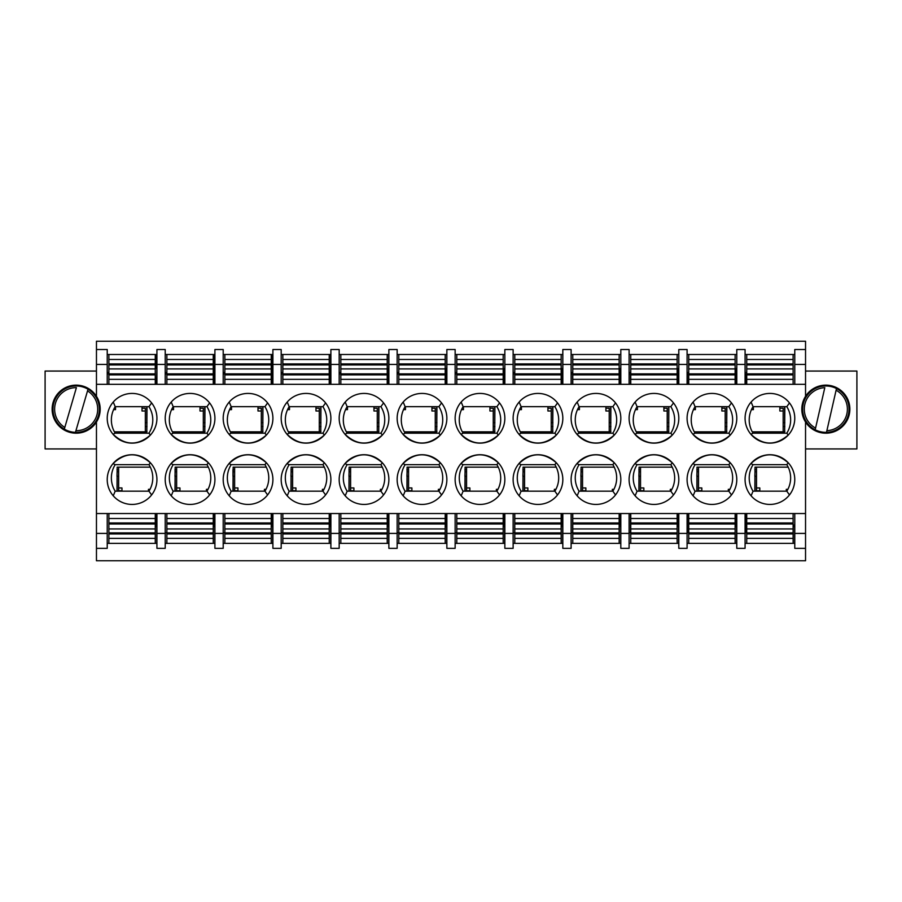 <?xml version="1.0" encoding="UTF-8"?>
<svg xmlns="http://www.w3.org/2000/svg" width="902" height="902" viewBox="0 0 902 902"><rect width="100%" height="100%" fill="white"/><g stroke="black" fill="none" stroke-linecap="round" stroke-linejoin="round"><path stroke-width="1.35" d="M805.542 396.316A24.027 24.027 0 0 1 849.864 409.17A24.027 24.027 0 0 1 805.542 422.023A24.027 24.027 0 0 1 805.542 396.316L805.542 384.32L794.775 384.32L794.775 364.431L805.542 364.431L805.542 384.32M115.197 464.665A24.85 24.85 0 0 0 115.197 491.173L148.954 491.173A24.85 24.85 0 0 0 148.954 464.665L115.197 464.665L113.021 463.628C125.22 452.184 137.668 451.902 150.375 462.76L148.954 464.665M148.954 406.678A24.85 24.85 0 0 1 148.954 433.185L115.197 433.185A24.85 24.85 0 0 1 115.197 406.678L148.954 406.678L151.626 402.935M206.941 406.678A24.85 24.85 0 0 1 206.941 433.185L173.184 433.185A24.85 24.85 0 0 1 173.184 406.678L206.941 406.678L209.614 402.935M173.184 464.665A24.85 24.85 0 0 0 173.184 491.173L206.941 491.173A24.85 24.85 0 0 0 206.941 464.665L173.184 464.665L171.008 463.628C183.207 452.184 195.655 451.902 208.362 462.76L206.941 464.665M264.929 406.678A24.85 24.85 0 0 1 264.929 433.185L231.171 433.185A24.85 24.85 0 0 1 231.171 406.678L264.929 406.678L267.601 402.935M231.171 464.665A24.85 24.85 0 0 0 231.171 491.173L264.929 491.173A24.85 24.85 0 0 0 264.929 464.665L231.171 464.665L228.995 463.628C241.195 452.184 253.642 451.902 266.349 462.76L264.929 464.665M322.916 406.678A24.85 24.85 0 0 1 322.916 433.185L289.159 433.185A24.85 24.85 0 0 1 289.159 406.678L322.916 406.678L325.577 402.935M289.159 464.665A24.85 24.85 0 0 0 289.159 491.173L322.916 491.173A24.85 24.85 0 0 0 322.916 464.665L289.159 464.665L286.983 463.628C299.171 452.184 311.63 451.902 324.337 462.76L322.916 464.665M380.903 406.678A24.85 24.85 0 0 1 380.903 433.185L347.146 433.185A24.85 24.85 0 0 1 347.146 406.678L380.903 406.678L383.564 402.935M347.146 464.665A24.85 24.85 0 0 0 347.146 491.173L380.903 491.173A24.85 24.85 0 0 0 380.903 464.665L347.146 464.665L344.97 463.628C357.158 452.184 369.606 451.902 382.313 462.76L380.903 464.665M438.891 406.678A24.85 24.85 0 0 1 438.891 433.185L405.122 433.185A24.85 24.85 0 0 1 405.122 406.678L438.891 406.678L441.552 402.935M405.122 464.665A24.85 24.85 0 0 0 405.122 491.173L438.891 491.173A24.85 24.85 0 0 0 438.891 464.665L405.122 464.665L402.957 463.628C415.145 452.184 427.593 451.902 440.3 462.76L438.891 464.665M496.878 406.678A24.85 24.85 0 0 1 496.878 433.185L463.109 433.185A24.85 24.85 0 0 1 463.109 406.678L496.878 406.678L499.539 402.935M463.109 464.665A24.85 24.85 0 0 0 463.109 491.173L496.878 491.173A24.85 24.85 0 0 0 496.878 464.665L463.109 464.665L460.945 463.628C473.133 452.184 485.58 451.902 498.287 462.76L496.878 464.665M554.854 406.678A24.85 24.85 0 0 1 554.854 433.185L521.097 433.185A24.85 24.85 0 0 1 521.097 406.678L554.854 406.678L557.526 402.935M521.097 464.665A24.85 24.85 0 0 0 521.097 491.173L554.854 491.173A24.85 24.85 0 0 0 554.854 464.665L521.097 464.665L518.921 463.628C531.12 452.184 543.568 451.902 556.275 462.76L554.854 464.665M612.841 406.678A24.85 24.85 0 0 1 612.841 433.185L579.084 433.185A24.85 24.85 0 0 1 579.084 406.678L612.841 406.678L615.514 402.935M579.084 464.665A24.85 24.85 0 0 0 579.084 491.173L612.841 491.173A24.85 24.85 0 0 0 612.841 464.665L579.084 464.665L576.908 463.628C589.107 452.184 601.555 451.902 614.262 462.76L612.841 464.665M670.829 406.678A24.85 24.85 0 0 1 670.829 433.185L637.071 433.185A24.85 24.85 0 0 1 637.071 406.678L670.829 406.678L673.501 402.935M637.071 464.665A24.85 24.85 0 0 0 637.071 491.173L670.829 491.173A24.85 24.85 0 0 0 670.829 464.665L637.071 464.665L634.895 463.628C647.095 452.184 659.542 451.902 672.249 462.76L670.829 464.665M728.816 406.678A24.85 24.85 0 0 1 728.816 433.185L695.059 433.185A24.85 24.85 0 0 1 695.059 406.678L728.816 406.678L731.477 402.935A24.85 24.85 0 0 1 730.237 435.091L728.816 433.185M695.059 464.665A24.85 24.85 0 0 0 695.059 491.173L728.816 491.173A24.85 24.85 0 0 0 728.816 464.665L695.059 464.665L692.883 463.628C705.071 452.184 717.53 451.902 730.237 462.76L728.816 464.665M786.803 406.678A24.85 24.85 0 0 1 786.803 433.185L753.046 433.185A24.85 24.85 0 0 1 753.046 406.678L786.803 406.678L789.464 402.935A24.85 24.85 0 0 1 788.213 435.091L786.803 433.185M753.046 464.665A24.85 24.85 0 0 0 753.046 491.173L786.803 491.173A24.85 24.85 0 0 0 786.803 464.665L753.046 464.665L750.87 463.628C763.058 452.184 775.506 451.902 788.213 462.76L786.803 464.665M96.458 448.925L45.1 448.925L45.1 371.06L96.458 371.06M113.257 495.807L115.197 491.173M151.626 494.927L148.954 491.173M115.197 433.185L113.021 434.234C125.22 445.667 137.668 445.96 150.375 435.091L148.954 433.185M113.257 402.044L115.197 406.678M173.184 433.185L171.008 434.234C183.207 445.667 195.655 445.96 208.362 435.091L206.941 433.185M171.245 402.044L173.184 406.678M171.245 495.807L173.184 491.173M209.614 494.927L206.941 491.173M231.171 433.185L228.995 434.234C241.195 445.667 253.642 445.96 266.349 435.091L264.929 433.185M229.232 402.044L231.171 406.678M229.232 495.807L231.171 491.173M267.601 494.927L264.929 491.173M289.159 433.185L286.983 434.234C299.171 445.667 311.63 445.96 324.337 435.091L322.916 433.185M287.219 402.044L289.159 406.678M287.219 495.807L289.159 491.173M325.577 494.927L322.916 491.173M347.146 433.185L344.97 434.234C357.158 445.667 369.606 445.96 382.313 435.091L380.903 433.185M345.207 402.044L347.146 406.678M345.207 495.807L347.146 491.173M383.564 494.927L380.903 491.173M405.122 433.185L402.957 434.234C415.145 445.667 427.593 445.96 440.3 435.091L438.891 433.185M403.194 402.044L405.122 406.678M403.194 495.807L405.122 491.173M441.552 494.927L438.891 491.173M463.109 433.185L460.945 434.234C473.133 445.667 485.58 445.96 498.287 435.091L496.878 433.185M461.181 402.044L463.109 406.678M461.181 495.807L463.109 491.173M499.539 494.927L496.878 491.173M521.097 433.185L518.921 434.234C531.12 445.667 543.568 445.96 556.275 435.091L554.854 433.185M519.157 402.044L521.097 406.678M519.157 495.807L521.097 491.173M557.526 494.927L554.854 491.173M579.084 433.185L576.908 434.234C589.107 445.667 601.555 445.96 614.262 435.091L612.841 433.185M577.145 402.044L579.084 406.678M577.145 495.807L579.084 491.173M615.514 494.927L612.841 491.173M637.071 433.185L634.895 434.234C647.095 445.667 659.542 445.96 672.249 435.091L670.829 433.185M635.132 402.044L637.071 406.678M635.132 495.807L637.071 491.173M673.501 494.927L670.829 491.173M693.119 402.044L695.059 406.678M730.237 435.091C717.53 445.96 705.071 445.667 692.883 434.234L695.059 433.185M693.119 495.807L695.059 491.173M731.477 494.927L728.816 491.173M751.107 402.044L753.046 406.678M788.213 435.091C775.506 445.96 763.058 445.667 750.87 434.234L753.046 433.185M751.107 495.807L753.046 491.173M789.464 494.927L786.803 491.173M745.075 533.42L745.075 548.337L736.787 548.337L736.787 513.542L745.075 513.542L745.075 533.42L736.787 533.42M687.087 533.42L687.087 548.337L678.8 548.337L678.8 513.542L687.087 513.542L687.087 533.42L678.8 533.42M629.1 533.42L629.1 548.337L620.813 548.337L620.813 513.542L629.1 513.542L629.1 533.42L620.813 533.42M571.113 533.42L571.113 548.337L562.825 548.337L562.825 513.542L571.113 513.542L571.113 533.42L562.825 533.42M513.125 533.42L513.125 548.337L504.849 548.337L504.849 513.542L513.125 513.542L513.125 533.42L504.849 533.42M455.138 533.42L455.138 548.337L446.862 548.337L446.862 513.542L455.138 513.542L455.138 533.42L446.862 533.42M397.151 533.42L397.151 548.337L388.875 548.337L388.875 513.542L397.151 513.542L397.151 533.42L388.875 533.42M339.175 533.42L339.175 548.337L330.887 548.337L330.887 513.542L339.175 513.542L339.175 533.42L330.887 533.42M281.187 533.42L281.187 548.337L272.9 548.337L272.9 513.542L281.187 513.542L281.187 533.42L272.9 533.42M223.2 533.42L223.2 548.337L214.913 548.337L214.913 513.542L223.2 513.542L223.2 533.42L214.913 533.42M165.213 533.42L165.213 548.337L156.925 548.337L156.925 513.542L165.213 513.542L165.213 533.42L156.925 533.42M107.225 533.42L107.225 548.337L96.458 548.337L96.458 513.542L107.225 513.542L107.225 533.42L96.458 533.42M96.458 422.023A24.027 24.027 0 0 1 52.136 409.17A24.027 24.027 0 0 1 96.458 396.316A24.027 24.027 0 0 1 96.458 422.023L96.458 513.542M96.458 349.525L96.458 364.431L107.225 364.431L107.225 349.525L96.458 349.525L96.458 341.238L805.542 341.238L805.542 349.525L794.775 349.525L794.775 364.431M156.925 364.431L156.925 349.525L165.213 349.525L165.213 384.32L156.925 384.32L156.925 364.431L165.213 364.431M214.913 364.431L214.913 349.525L223.2 349.525L223.2 384.32L214.913 384.32L214.913 364.431L223.2 364.431M272.9 364.431L272.9 349.525L281.187 349.525L281.187 384.32L272.9 384.32L272.9 364.431L281.187 364.431M330.887 364.431L330.887 349.525L339.175 349.525L339.175 384.32L330.887 384.32L330.887 364.431L339.175 364.431M388.875 364.431L388.875 349.525L397.151 349.525L397.151 384.32L388.875 384.32L388.875 364.431L397.151 364.431M446.862 364.431L446.862 349.525L455.138 349.525L455.138 384.32L446.862 384.32L446.862 364.431L455.138 364.431M504.849 364.431L504.849 349.525L513.125 349.525L513.125 384.32L504.849 384.32L504.849 364.431L513.125 364.431M562.825 364.431L562.825 349.525L571.113 349.525L571.113 384.32L562.825 384.32L562.825 364.431L571.113 364.431M620.813 364.431L620.813 349.525L629.1 349.525L629.1 384.32L620.813 384.32L620.813 364.431L629.1 364.431M678.8 364.431L678.8 349.525L687.087 349.525L687.087 384.32L678.8 384.32L678.8 364.431L687.087 364.431M736.787 364.431L736.787 349.525L745.075 349.525L745.075 384.32L736.787 384.32L736.787 364.431L745.075 364.431M156.925 543.365L107.225 543.365M214.913 543.365L165.213 543.365M272.9 543.365L223.2 543.365M330.887 543.365L281.187 543.365M388.875 543.365L339.175 543.365M446.862 543.365L397.151 543.365M504.849 543.365L455.138 543.365M562.825 543.365L513.125 543.365M620.813 543.365L571.113 543.365M678.8 543.365L629.1 543.365M736.787 543.365L687.087 543.365M794.775 543.365L745.075 543.365M794.775 548.337L794.775 513.542L805.542 513.542L805.542 548.337L794.775 548.337M736.787 354.497L687.087 354.497M678.8 354.497L629.1 354.497M620.813 354.497L571.113 354.497M562.825 354.497L513.125 354.497M504.849 354.497L455.138 354.497M446.862 354.497L397.151 354.497M388.875 354.497L339.175 354.497M330.887 354.497L281.187 354.497M272.9 354.497L223.2 354.497M214.913 354.497L165.213 354.497M156.925 354.497L107.225 354.497M107.225 364.431L107.225 384.32L108.883 384.32L108.883 354.497M794.775 354.497L745.075 354.497M132.91 504.421A24.85 24.85 0 0 1 107.225 479.582A24.85 24.85 0 0 1 131.805 454.732A24.85 24.85 0 0 1 156.925 479.03A24.85 24.85 0 0 1 132.91 504.421M107.225 418.28A24.85 24.85 0 0 0 131.805 443.13A24.85 24.85 0 0 0 156.925 418.832A24.85 24.85 0 0 0 132.91 393.441A24.85 24.85 0 0 0 107.225 418.28M165.213 418.28A24.85 24.85 0 0 0 189.792 443.13A24.85 24.85 0 0 0 214.913 418.832A24.85 24.85 0 0 0 190.897 393.441A24.85 24.85 0 0 0 165.213 418.28M190.897 504.421A24.85 24.85 0 0 1 165.213 479.582A24.85 24.85 0 0 1 189.792 454.732A24.85 24.85 0 0 1 214.913 479.03A24.85 24.85 0 0 1 190.897 504.421M223.2 418.28A24.85 24.85 0 0 0 247.779 443.13A24.85 24.85 0 0 0 272.9 418.832A24.85 24.85 0 0 0 248.873 393.441A24.85 24.85 0 0 0 223.2 418.28M248.873 504.421A24.85 24.85 0 0 1 223.2 479.582A24.85 24.85 0 0 1 247.779 454.732A24.85 24.85 0 0 1 272.9 479.03A24.85 24.85 0 0 1 248.873 504.421M281.187 418.28A24.85 24.85 0 0 0 305.755 443.13A24.85 24.85 0 0 0 330.876 418.832A24.85 24.85 0 0 0 306.86 393.441A24.85 24.85 0 0 0 281.187 418.28M306.86 504.421A24.85 24.85 0 0 1 281.187 479.582A24.85 24.85 0 0 1 305.755 454.732A24.85 24.85 0 0 1 330.876 479.03A24.85 24.85 0 0 1 306.86 504.421M339.175 418.28A24.85 24.85 0 0 0 363.743 443.13A24.85 24.85 0 0 0 388.863 418.832A24.85 24.85 0 0 0 364.848 393.441A24.85 24.85 0 0 0 339.175 418.28M364.848 504.421A24.85 24.85 0 0 1 339.175 479.582A24.85 24.85 0 0 1 363.743 454.732A24.85 24.85 0 0 1 388.863 479.03A24.85 24.85 0 0 1 364.848 504.421M397.151 418.28A24.85 24.85 0 0 0 421.73 443.13A24.85 24.85 0 0 0 446.851 418.832A24.85 24.85 0 0 0 422.835 393.441A24.85 24.85 0 0 0 397.151 418.28M422.835 504.421A24.85 24.85 0 0 1 397.151 479.582A24.85 24.85 0 0 1 421.73 454.732A24.85 24.85 0 0 1 446.851 479.03A24.85 24.85 0 0 1 422.835 504.421M455.138 418.28A24.85 24.85 0 0 0 479.717 443.13A24.85 24.85 0 0 0 504.838 418.832A24.85 24.85 0 0 0 480.822 393.441A24.85 24.85 0 0 0 455.138 418.28M480.822 504.421A24.85 24.85 0 0 1 455.138 479.582A24.85 24.85 0 0 1 479.717 454.732A24.85 24.85 0 0 1 504.838 479.03A24.85 24.85 0 0 1 480.822 504.421M513.125 418.28A24.85 24.85 0 0 0 537.705 443.13A24.85 24.85 0 0 0 562.825 418.832A24.85 24.85 0 0 0 538.81 393.441A24.85 24.85 0 0 0 513.125 418.28M538.81 504.421A24.85 24.85 0 0 1 513.125 479.582A24.85 24.85 0 0 1 537.705 454.732A24.85 24.85 0 0 1 562.825 479.03A24.85 24.85 0 0 1 538.81 504.421M571.113 418.28A24.85 24.85 0 0 0 595.692 443.13A24.85 24.85 0 0 0 620.813 418.832A24.85 24.85 0 0 0 596.797 393.441A24.85 24.85 0 0 0 571.113 418.28M596.797 504.421A24.85 24.85 0 0 1 571.113 479.582A24.85 24.85 0 0 1 595.692 454.732A24.85 24.85 0 0 1 620.813 479.03A24.85 24.85 0 0 1 596.797 504.421M629.1 418.28A24.85 24.85 0 0 0 653.679 443.13A24.85 24.85 0 0 0 678.8 418.832A24.85 24.85 0 0 0 654.773 393.441A24.85 24.85 0 0 0 629.1 418.28M654.773 504.421A24.85 24.85 0 0 1 629.1 479.582A24.85 24.85 0 0 1 653.679 454.732A24.85 24.85 0 0 1 678.8 479.03A24.85 24.85 0 0 1 654.773 504.421M687.087 418.28A24.85 24.85 0 0 0 711.655 443.13A24.85 24.85 0 0 0 736.776 418.832A24.85 24.85 0 0 0 712.76 393.441A24.85 24.85 0 0 0 687.087 418.28M712.76 504.421A24.85 24.85 0 0 1 687.087 479.582A24.85 24.85 0 0 1 711.655 454.732A24.85 24.85 0 0 1 736.776 479.03A24.85 24.85 0 0 1 712.76 504.421M745.075 418.28A24.85 24.85 0 0 0 769.643 443.13A24.85 24.85 0 0 0 794.763 418.832A24.85 24.85 0 0 0 770.748 393.441A24.85 24.85 0 0 0 745.075 418.28M770.748 504.421A24.85 24.85 0 0 1 745.075 479.582A24.85 24.85 0 0 1 769.643 454.732A24.85 24.85 0 0 1 794.763 479.03A24.85 24.85 0 0 1 770.748 504.421M745.075 513.542L794.775 513.542M687.087 513.542L736.787 513.542M629.1 513.542L678.8 513.542M571.113 513.542L620.813 513.542M513.125 513.542L562.825 513.542M455.138 513.542L504.849 513.542M397.151 513.542L446.862 513.542M339.175 513.542L388.875 513.542M281.187 513.542L330.887 513.542M223.2 513.542L272.9 513.542M165.213 513.542L214.913 513.542M107.225 513.542L156.925 513.542M96.458 548.337L96.458 560.762L805.542 560.762L805.542 548.337M96.458 364.431L96.458 396.316M96.458 384.32L107.225 384.32M108.883 384.32L156.925 384.32M165.213 384.32L166.87 384.32L166.87 354.497M166.87 384.32L214.913 384.32M223.2 384.32L224.857 384.32L224.857 354.497M224.857 384.32L272.9 384.32M281.187 384.32L282.845 384.32L282.845 354.497M282.845 384.32L330.887 384.32M339.175 384.32L340.832 384.32L340.832 354.497M340.832 384.32L388.875 384.32M397.151 384.32L398.808 384.32L398.808 354.497M398.808 384.32L446.862 384.32M455.138 384.32L456.795 384.32L456.795 354.497M456.795 384.32L504.849 384.32M513.125 384.32L514.783 384.32L514.783 354.497M514.783 384.32L562.825 384.32M571.113 384.32L572.77 384.32L572.77 354.497M572.77 384.32L620.813 384.32M629.1 384.32L630.757 384.32L630.757 354.497M630.757 384.32L678.8 384.32M687.087 384.32L688.745 384.32L688.745 354.497M688.745 384.32L736.787 384.32M745.075 384.32L746.732 384.32L746.732 354.497M746.732 384.32L794.775 384.32M805.542 533.42L794.775 533.42M805.542 513.542L805.542 422.023M805.542 364.431L805.542 349.525M805.542 448.925L856.9 448.925L856.9 371.06L805.542 371.06M784.83 426.567L783.173 426.567M726.843 426.567L725.185 426.567M668.856 426.567L667.209 426.567M610.879 426.567L609.222 426.567M552.892 426.567L551.235 426.567M494.905 426.567L493.247 426.567M436.918 426.567L435.26 426.567M378.93 426.567L377.273 426.567M320.943 426.567L319.285 426.567M262.956 426.567L261.309 426.567M204.98 426.567L203.322 426.567M146.992 426.567L145.335 426.567M118.658 471.791L117.17 471.791M203.322 431.618L204.98 431.618M176.645 469.716L174.988 469.716M261.309 431.618L262.956 431.618M234.633 469.716L232.975 469.716L232.987 476.245L233.144 471.791L234.633 471.791M319.285 431.618L320.943 431.618M292.62 469.716L290.963 469.716M377.273 431.618L378.93 431.618M350.607 469.716L348.95 469.716M435.26 431.618L436.918 431.618M408.583 469.716L406.926 469.716M493.247 431.618L494.905 431.618M466.571 469.716L464.913 469.716M551.235 431.618L552.892 431.618M524.558 469.716L522.901 469.716M609.222 431.618L610.879 431.618M582.545 469.716L580.888 469.716M667.209 431.618L668.856 431.618M640.533 469.716L638.875 469.716M725.185 431.618L726.843 431.618M698.52 469.716L696.863 469.716M746.394 373.958L746.394 384.32M735.626 384.32L735.626 368.58M688.474 373.958L688.474 384.32M677.706 384.32L677.706 368.58M630.554 373.958L630.554 384.32M619.787 384.32L619.787 368.58M572.635 373.958L572.635 384.32M561.867 384.32L561.867 368.58M514.715 373.958L514.715 384.32M503.947 384.32L503.947 368.58M446.028 384.32L446.028 368.58M388.108 384.32L388.108 368.58M330.188 384.32L330.188 368.58M272.269 384.32L272.269 368.58M214.349 384.32L214.349 368.58M156.429 384.32L156.925 368.58M117.001 476.245L117.17 469.716M156.429 525.02L156.429 513.542M175.078 476.245L175.078 469.716M174.988 476.245L175.157 471.791L176.645 471.791M214.349 525.02L214.349 513.542M272.269 525.02L272.269 513.542M290.963 476.245L291.12 471.791L292.62 471.791M330.188 525.02L330.188 513.542M348.95 476.245L349.108 471.791L350.607 471.791M388.108 525.02L388.108 513.542M406.926 476.245L407.095 471.791L408.583 471.791M446.028 525.02L446.028 513.542M464.913 476.245L465.082 471.791L466.571 471.791M503.947 525.02L503.947 513.542M514.715 513.542L514.715 532.755M522.901 476.245L523.07 471.791L524.558 471.791M561.867 525.02L561.867 513.542M572.635 513.542L572.635 532.755M580.888 476.245L581.057 471.791L582.545 471.791M619.787 525.02L619.787 513.542M630.554 513.542L630.554 532.755M638.875 476.245L639.044 471.791L640.533 471.791M677.706 525.02L677.706 513.542M688.474 513.542L688.474 532.755M696.863 476.245L697.02 471.791L698.52 471.791M735.626 525.02L735.626 513.542M746.394 513.542L746.394 532.755M754.85 476.245L755.008 471.791L756.507 471.791M166.87 532.755L165.213 532.755M224.857 532.755L223.2 532.755M282.845 532.755L281.187 532.755M340.832 532.755L339.175 532.755M398.808 532.755L397.151 532.755M446.693 532.755L446.772 543.365M456.795 532.755L455.138 532.755M514.783 532.755L513.125 532.755M572.77 532.755L571.113 532.755M630.757 532.755L629.1 532.755M688.745 532.755L687.087 532.755M746.732 532.755L745.075 532.755M756.507 469.716L754.85 469.716M783.173 431.618L784.83 431.618M677.143 368.58L678.8 368.58M619.155 368.58L620.813 368.58M561.168 368.58L562.825 368.58M503.192 368.58L504.849 368.58M445.205 368.58L446.862 368.58M446.772 368.58L446.772 354.497M387.217 368.58L388.875 368.58M388.706 368.58L388.706 354.497M329.23 368.58L330.887 368.58M330.639 368.58L330.639 354.497M271.243 368.58L272.9 368.58M272.573 368.58L272.573 354.497M213.255 368.58L214.913 368.58M214.496 368.58L214.496 354.497M155.268 368.58L156.429 368.58L156.429 354.497M735.13 368.58L736.787 368.58M145.335 431.618L146.992 431.618M118.658 469.716L117.001 469.716M224.857 513.542L224.857 543.365M271.243 513.542L271.243 543.365M224.857 538.393L271.243 538.393M224.857 518.515L271.243 518.515M224.857 528.933L271.243 528.933M172.395 431.844L204.81 431.844L204.98 406.678M204.98 422.734L203.322 422.734M171.594 409.643L173.522 409.643L173.522 406.678M203.322 431.844L203.322 411.008L200.007 411.008L200.007 406.678M166.87 373.958L165.213 373.958M203.322 411.008L203.322 408.223L200.007 408.223M208.306 467.135L175.157 467.135L174.988 491.173M175.157 491.173L175.157 476.245L176.645 476.245M213.255 526.52L214.755 526.52L214.755 525.02L213.255 525.02M214.755 526.52L214.755 543.365M208.001 489.335L206.445 489.335L206.445 491.173M176.645 467.135L176.645 487.959L179.96 487.959L179.96 491.173M176.645 487.959L176.645 490.744L179.96 490.744M155.268 384.32L155.268 354.497M155.268 359.47L108.883 359.47M155.268 379.347L108.883 379.347M155.268 368.918L108.883 368.918M282.845 513.542L282.845 543.365M329.23 513.542L329.23 543.365M282.845 538.393L329.23 538.393M282.845 518.515L329.23 518.515M282.845 528.933L329.23 528.933M114.407 431.844L146.823 431.844L146.992 406.678M146.992 422.734L145.335 422.734M113.607 409.643L115.535 409.643L115.535 406.678M145.335 431.844L145.335 411.008L142.02 411.008L142.02 406.678M108.883 373.958L107.225 373.958M145.335 411.008L145.335 408.223L142.02 408.223M340.832 513.542L340.832 543.365M387.217 513.542L387.217 543.365M340.832 538.393L387.217 538.393M340.832 518.515L387.217 518.515M340.832 528.933L387.217 528.933M230.382 431.844L262.798 431.844L262.956 406.678M262.956 422.734L261.309 422.734M229.57 409.643L231.51 409.643L231.51 406.678M261.309 431.844L261.309 411.008L257.995 411.008L257.995 406.678M224.857 373.958L223.2 373.958M261.309 411.008L261.309 408.223L257.995 408.223M271.243 384.32L271.243 354.497M271.243 359.47L224.857 359.47M271.243 379.347L224.857 379.347M271.243 368.918L224.857 368.918M329.23 384.32L329.23 354.497M329.23 359.47L282.845 359.47M329.23 379.347L282.845 379.347M329.23 368.918L282.845 368.918M324.28 467.135L291.12 467.135L290.963 491.173M291.12 491.173L291.12 476.245L292.62 476.245M329.23 526.52L330.718 526.52L330.718 525.02L329.23 525.02M330.718 526.52L330.718 543.365M323.965 489.335L322.409 489.335L322.409 491.173M292.62 467.135L292.62 487.959L295.935 487.959L295.935 491.173M292.62 487.959L292.62 490.744L295.935 490.744M387.217 384.32L387.217 354.497M387.217 359.47L340.832 359.47M387.217 379.347L340.832 379.347M387.217 368.918L340.832 368.918M266.293 467.135L233.144 467.135L232.975 491.173M233.144 491.173L233.144 476.245L234.633 476.245M271.243 526.52L272.731 526.52L272.731 525.02L271.243 525.02M272.731 526.52L272.731 543.365M265.989 489.335L264.421 489.335L264.421 491.173M234.633 467.135L234.633 487.959L237.948 487.959L237.948 491.173M234.633 487.959L234.633 490.744L237.948 490.744M288.369 431.844L320.785 431.844L320.943 406.678M320.943 422.734L319.285 422.734M287.558 409.643L289.497 409.643L289.497 406.678M319.285 431.844L319.285 411.008L315.971 411.008L315.971 406.678M282.845 373.958L281.187 373.958M319.285 411.008L319.285 408.223L315.971 408.223M108.883 513.542L108.883 543.365M155.268 513.542L155.268 543.365M108.883 538.393L155.268 538.393M108.883 518.515L155.268 518.515M108.883 528.933L155.268 528.933M382.268 467.135L349.108 467.135L348.95 491.173M349.108 491.173L349.108 476.245L350.607 476.245M387.217 526.52L388.706 526.52L388.706 525.02L387.217 525.02M388.706 526.52L388.706 543.365M381.952 489.335L380.396 489.335L380.396 491.173M350.607 467.135L350.607 487.959L353.911 487.959L353.911 491.173M350.607 487.959L350.607 490.744L353.911 490.744M150.318 467.135L117.17 467.135L117.001 491.173M117.17 491.173L117.17 476.245L118.658 476.245M155.268 526.52L156.768 526.52L156.768 525.02L155.268 525.02M156.768 526.52L156.768 543.365M150.014 489.335L148.458 489.335L148.458 491.173M118.658 467.135L118.658 487.959L121.973 487.959L121.973 491.173M118.658 487.959L118.658 490.744L121.973 490.744M346.345 431.844L378.761 431.844L378.93 406.678M378.93 422.734L377.273 422.734M345.545 409.643L347.484 409.643L347.484 406.678M377.273 431.844L377.273 411.008L373.958 411.008L373.958 406.678M340.832 373.958L339.175 373.958M377.273 411.008L377.273 408.223L373.958 408.223M445.205 384.32L445.205 354.497M445.205 359.47L398.808 359.47M445.205 379.347L398.808 379.347M445.205 368.918L398.808 368.918M398.808 513.542L398.808 543.365M445.205 513.542L445.205 543.365M398.808 538.393L445.205 538.393M398.808 518.515L445.205 518.515M398.808 528.933L445.205 528.933M404.333 431.844L436.748 431.844L436.918 406.678M436.918 422.734L435.26 422.734M403.532 409.643L405.46 409.643L405.46 406.678M435.26 431.844L435.26 411.008L431.945 411.008L431.945 406.678M398.808 373.958L397.151 373.958M435.26 411.008L435.26 408.223L431.945 408.223M456.795 513.542L456.795 543.365M503.192 513.542L503.192 543.365M456.795 538.393L503.192 538.393M456.795 518.515L503.192 518.515M456.795 528.933L503.192 528.933M503.192 384.32L503.192 354.497M503.192 359.47L456.795 359.47M503.192 379.347L456.795 379.347M503.192 368.918L456.795 368.918M561.168 384.32L561.168 354.497M561.168 359.47L514.783 359.47M561.168 379.347L514.783 379.347M561.168 368.918L514.783 368.918M462.32 431.844L494.736 431.844L494.905 406.678M494.905 422.734L493.247 422.734M461.52 409.643L463.448 409.643L463.448 406.678M493.247 431.844L493.247 411.008L489.933 411.008L489.933 406.678M456.795 373.958L455.138 373.958M493.247 411.008L493.247 408.223L489.933 408.223M440.255 467.135L407.095 467.135L406.926 491.173M407.095 491.173L407.095 476.245L408.583 476.245M445.205 526.52L446.693 526.52L446.693 525.02L445.205 525.02M446.693 526.52L446.693 543.365M439.939 489.335L438.383 489.335L438.383 491.173M408.583 467.135L408.583 487.959L411.898 487.959L411.898 491.173M408.583 487.959L408.583 490.744L411.898 490.744M498.242 467.135L465.082 467.135L464.913 491.173M465.082 491.173L465.082 476.245L466.571 476.245M503.192 526.52L504.68 526.52L504.68 525.02L503.192 525.02M504.68 526.52L504.68 543.365M497.927 489.335L496.371 489.335L496.371 491.173M466.571 467.135L466.571 487.959L469.886 487.959L469.886 491.173M466.571 487.959L466.571 490.744L469.886 490.744M514.783 513.542L514.783 543.365M561.168 513.542L561.168 543.365M514.783 538.393L561.168 538.393M514.783 518.515L561.168 518.515M514.783 528.933L561.168 528.933M520.307 431.844L552.723 431.844L552.892 406.678M552.892 422.734L551.235 422.734M519.507 409.643L521.435 409.643L521.435 406.678M551.235 431.844L551.235 411.008L547.92 411.008L547.92 406.678M514.783 373.958L513.125 373.958M551.235 411.008L551.235 408.223L547.92 408.223M556.218 467.135L523.07 467.135L522.901 491.173M523.07 491.173L523.07 476.245L524.558 476.245M561.168 526.52L562.668 526.52L562.668 525.02L561.168 525.02M562.668 526.52L562.668 543.365M555.914 489.335L554.358 489.335L554.358 491.173M524.558 467.135L524.558 487.959L527.873 487.959L527.873 491.173M524.558 487.959L524.558 490.744L527.873 490.744M619.155 384.32L619.155 354.497M619.155 359.47L572.77 359.47M619.155 379.347L572.77 379.347M619.155 368.918L572.77 368.918M694.269 431.844L726.685 431.844L726.843 406.678M726.843 422.734L725.185 422.734M693.458 409.643L695.397 409.643L695.397 406.678M725.185 431.844L725.185 411.008L721.871 411.008L721.871 406.678M688.745 373.958L687.087 373.958M725.185 411.008L725.185 408.223L721.871 408.223M572.77 513.542L572.77 543.365M619.155 513.542L619.155 543.365M572.77 538.393L619.155 538.393M572.77 518.515L619.155 518.515M572.77 528.933L619.155 528.933M166.87 513.542L166.87 543.365M213.255 513.542L213.255 543.365M166.87 538.393L213.255 538.393M166.87 518.515L213.255 518.515M166.87 528.933L213.255 528.933M213.255 384.32L213.255 354.497M213.255 359.47L166.87 359.47M213.255 379.347L166.87 379.347M213.255 368.918L166.87 368.918M793.117 384.32L793.117 354.497M793.117 359.47L746.732 359.47M793.117 379.347L746.732 379.347M793.117 368.918L746.732 368.918M746.732 513.542L746.732 543.365M793.117 513.542L793.117 543.365M746.732 538.393L793.117 538.393M746.732 518.515L793.117 518.515M746.732 528.933L793.117 528.933M578.295 431.844L610.71 431.844L610.879 406.678M610.879 422.734L609.222 422.734M577.494 409.643L579.422 409.643L579.422 406.678M609.222 431.844L609.222 411.008L605.907 411.008L605.907 406.678M572.77 373.958L571.113 373.958M609.222 411.008L609.222 408.223L605.907 408.223M752.245 431.844L784.661 431.844L784.83 406.678M784.83 422.734L783.173 422.734M751.445 409.643L753.384 409.643L753.384 406.678M783.173 431.844L783.173 411.008L779.858 411.008L779.858 406.678M746.732 373.958L745.075 373.958M783.173 411.008L783.173 408.223L779.858 408.223M788.168 467.135L755.008 467.135L754.85 491.173M755.008 491.173L755.008 476.245L756.507 476.245M793.117 526.52L794.606 526.52L794.606 525.02L793.117 525.02M794.606 526.52L794.606 543.365M787.852 489.335L786.296 489.335L786.296 491.173M756.507 467.135L756.507 487.959L759.811 487.959L759.811 491.173M756.507 487.959L756.507 490.744L759.811 490.744M735.13 384.32L735.13 354.497M735.13 359.47L688.745 359.47M735.13 379.347L688.745 379.347M735.13 368.918L688.745 368.918M688.745 513.542L688.745 543.365M735.13 513.542L735.13 543.365M688.745 538.393L735.13 538.393M688.745 518.515L735.13 518.515M688.745 528.933L735.13 528.933M636.282 431.844L668.698 431.844L668.856 406.678M668.856 422.734L667.209 422.734M635.47 409.643L637.41 409.643L637.41 406.678M667.209 431.844L667.209 411.008L663.895 411.008L663.895 406.678M630.757 373.958L629.1 373.958M667.209 411.008L667.209 408.223L663.895 408.223M672.193 467.135L639.044 467.135L638.875 491.173M639.044 491.173L639.044 476.245L640.533 476.245M677.143 526.52L678.631 526.52L678.631 525.02L677.143 525.02M678.631 526.52L678.631 543.365M671.889 489.335L670.321 489.335L670.321 491.173M640.533 467.135L640.533 487.959L643.848 487.959L643.848 491.173M640.533 487.959L640.533 490.744L643.848 490.744M826.491 432.351A23.193 23.193 0 0 1 803.22 404.006A23.193 23.193 0 0 1 836.481 388.559A23.193 23.193 0 0 1 826.491 432.351L826.875 430.682L826.491 432.351A23.193 23.193 0 0 0 836.481 388.559L826.875 430.682A21.535 21.535 0 0 0 836.109 390.239L836.481 388.559M815.566 428.1L824.8 387.657A21.535 21.535 0 0 0 815.566 428.1L815.183 429.769L815.566 428.1M677.143 384.32L677.143 354.497M677.143 359.47L630.757 359.47M677.143 379.347L630.757 379.347M677.143 368.918L630.757 368.918M630.757 513.542L630.757 543.365M677.143 513.542L677.143 543.365M630.757 538.393L677.143 538.393M630.757 518.515L677.143 518.515M630.757 528.933L677.143 528.933M614.206 467.135L581.057 467.135L580.888 491.173M581.057 491.173L581.057 476.245L582.545 476.245M619.155 526.52L620.655 526.52L620.655 525.02L619.155 525.02M620.655 526.52L620.655 543.365M613.901 489.335L612.345 489.335L612.345 491.173M582.545 467.135L582.545 487.959L585.86 487.959L585.86 491.173M582.545 487.959L582.545 490.744L585.86 490.744M75.441 432.351A23.193 23.193 0 0 1 53.894 402.675A23.193 23.193 0 0 1 88.013 389.224A23.193 23.193 0 0 1 75.441 432.351L75.926 430.705L75.441 432.351A23.193 23.193 0 0 0 88.013 389.224L75.926 430.705A21.535 21.535 0 0 0 87.539 390.882L88.013 389.224M64.797 427.458L76.399 387.635A21.535 21.535 0 0 0 64.797 427.458L64.313 429.104L64.797 427.458M730.18 467.135L697.02 467.135L696.863 491.173M697.02 491.173L697.02 476.245L698.52 476.245M735.13 526.52L736.618 526.52L736.618 525.02L735.13 525.02M736.618 526.52L736.618 543.365M729.865 489.335L728.309 489.335L728.309 491.173M698.52 467.135L698.52 487.959L701.835 487.959L701.835 491.173M698.52 487.959L698.52 490.744L701.835 490.744M224.857 533.928L271.243 533.928M224.857 532.913L271.243 532.913M224.857 523.983L271.243 523.983M224.857 522.98L271.243 522.98M204.81 406.678L204.81 422.734M166.87 372.458L165.213 372.458M155.268 363.934L108.883 363.934M155.268 364.938L108.883 364.938M155.268 373.879L108.883 373.879M155.268 374.871L108.883 374.871M282.845 533.928L329.23 533.928M282.845 532.913L329.23 532.913M282.845 523.983L329.23 523.983M282.845 522.98L329.23 522.98M146.823 406.678L146.823 422.734M108.883 372.458L107.225 372.458M340.832 533.928L387.217 533.928M340.832 532.913L387.217 532.913M340.832 523.983L387.217 523.983M340.832 522.98L387.217 522.98M262.798 406.678L262.798 422.734M224.857 372.458L223.2 372.458M271.243 363.934L224.857 363.934M271.243 364.938L224.857 364.938M271.243 373.879L224.857 373.879M271.243 374.871L224.857 374.871M329.23 363.934L282.845 363.934M329.23 364.938L282.845 364.938M329.23 373.879L282.845 373.879M329.23 374.871L282.845 374.871M387.217 363.934L340.832 363.934M387.217 364.938L340.832 364.938M387.217 373.879L340.832 373.879M387.217 374.871L340.832 374.871M320.785 406.678L320.785 422.734M282.845 372.458L281.187 372.458M108.883 533.928L155.268 533.928M108.883 532.913L155.268 532.913M108.883 523.983L155.268 523.983M108.883 522.98L155.268 522.98M378.761 406.678L378.761 422.734M340.832 372.458L339.175 372.458M445.205 363.934L398.808 363.934M445.205 364.938L398.808 364.938M445.205 373.879L398.808 373.879M445.205 374.871L398.808 374.871M398.808 533.928L445.205 533.928M398.808 532.913L445.205 532.913M398.808 523.983L445.205 523.983M398.808 522.98L445.205 522.98M436.748 406.678L436.748 422.734M398.808 372.458L397.151 372.458M456.795 533.928L503.192 533.928M456.795 532.913L503.192 532.913M456.795 523.983L503.192 523.983M456.795 522.98L503.192 522.98M503.192 363.934L456.795 363.934M503.192 364.938L456.795 364.938M503.192 373.879L456.795 373.879M503.192 374.871L456.795 374.871M561.168 363.934L514.783 363.934M561.168 364.938L514.783 364.938M561.168 373.879L514.783 373.879M561.168 374.871L514.783 374.871M494.736 406.678L494.736 422.734M456.795 372.458L455.138 372.458M514.783 533.928L561.168 533.928M514.783 532.913L561.168 532.913M514.783 523.983L561.168 523.983M514.783 522.98L561.168 522.98M552.723 406.678L552.723 422.734M514.783 372.458L513.125 372.458M619.155 363.934L572.77 363.934M619.155 364.938L572.77 364.938M619.155 373.879L572.77 373.879M619.155 374.871L572.77 374.871M726.685 406.678L726.685 422.734M688.745 372.458L687.087 372.458M572.77 533.928L619.155 533.928M572.77 532.913L619.155 532.913M572.77 523.983L619.155 523.983M572.77 522.98L619.155 522.98M166.87 533.928L213.255 533.928M166.87 532.913L213.255 532.913M166.87 523.983L213.255 523.983M166.87 522.98L213.255 522.98M213.255 363.934L166.87 363.934M213.255 364.938L166.87 364.938M213.255 373.879L166.87 373.879M213.255 374.871L166.87 374.871M793.117 363.934L746.732 363.934M793.117 364.938L746.732 364.938M793.117 373.879L746.732 373.879M793.117 374.871L746.732 374.871M746.732 533.928L793.117 533.928M746.732 532.913L793.117 532.913M746.732 523.983L793.117 523.983M746.732 522.98L793.117 522.98M610.71 406.678L610.71 422.734M572.77 372.458L571.113 372.458M784.661 406.678L784.661 422.734M746.732 372.458L745.075 372.458M735.13 363.934L688.745 363.934M735.13 364.938L688.745 364.938M735.13 373.879L688.745 373.879M735.13 374.871L688.745 374.871M688.745 533.928L735.13 533.928M688.745 532.913L735.13 532.913M688.745 523.983L735.13 523.983M688.745 522.98L735.13 522.98M668.698 406.678L668.698 422.734M630.757 372.458L629.1 372.458M815.183 429.769A23.193 23.193 0 0 1 825.183 385.977M677.143 363.934L630.757 363.934M677.143 364.938L630.757 364.938M677.143 373.879L630.757 373.879M677.143 374.871L630.757 374.871M630.757 533.928L677.143 533.928M630.757 532.913L677.143 532.913M630.757 523.983L677.143 523.983M630.757 522.98L677.143 522.98M64.313 429.104A23.193 23.193 0 0 1 76.884 385.988"/></g></svg>
